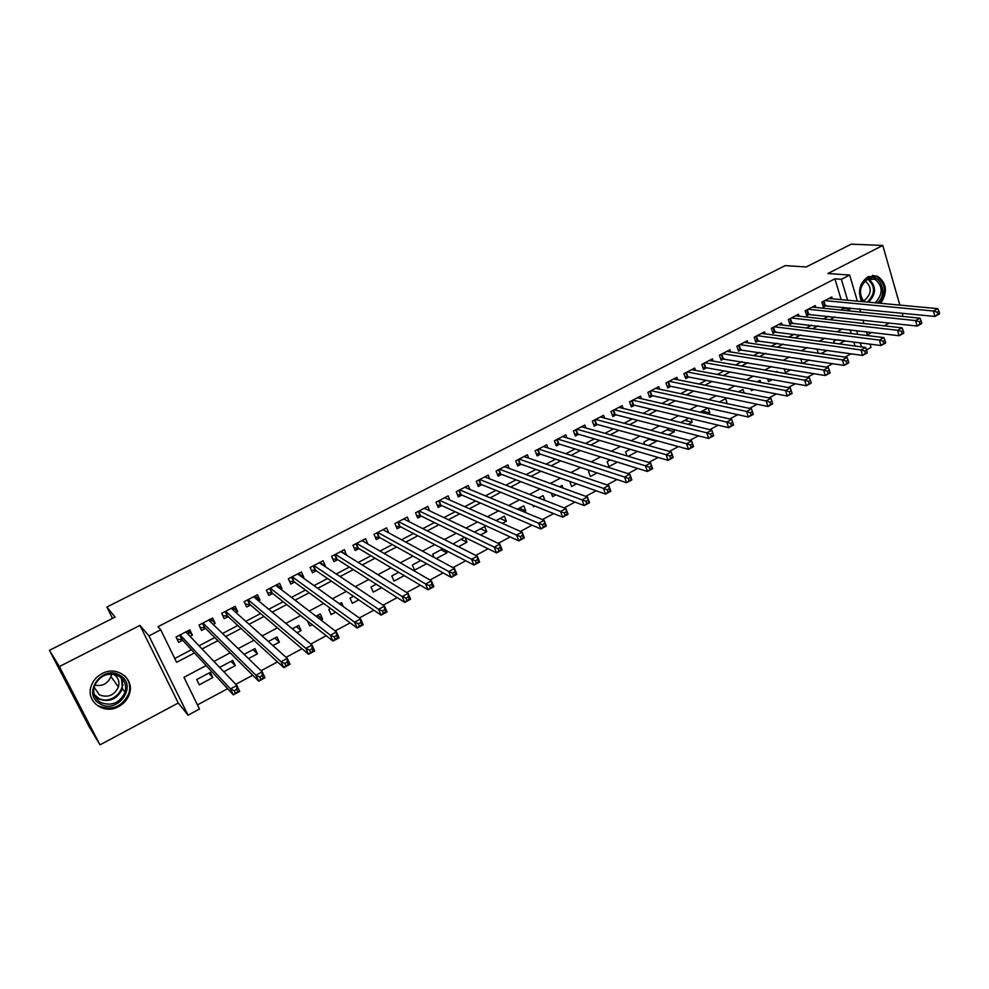 <?xml version="1.0" encoding="UTF-8"?>
<svg xmlns="http://www.w3.org/2000/svg" width="989" height="989" viewBox="0 0 989 989"><rect width="100%" height="100%" fill="white"/><g stroke="black" fill="none" stroke-linecap="round" stroke-linejoin="round"><path stroke-width="1.48" d="M118.705 706.529C124.033 703.587 127.606 699.371 129.411 693.882C134.838 678.763 116.789 665.238 101.954 673.633C96.947 676.328 93.448 680.222 91.458 685.303C84.881 700.917 103.672 715.319 118.705 706.529M880.766 303.314C887.862 292.076 886.762 283.039 877.478 276.191L868.157 276.66C859.651 282.879 857.463 291.174 861.617 301.534M206.132 665.56L183.954 677.292L199.481 709.026L188.046 715.183L148.956 635.878L160.725 629.82L176.623 662.309L194.437 652.963M178.267 703.006L139.931 625.382L59.389 666.574L49.45 650.329L88.849 726.21L99.988 744.841L178.267 703.006L188.046 715.183M867.316 334.838L871.804 332.44M884.178 325.826L889.482 322.995M901.943 316.332L902.908 315.825L902.141 313.154M870.048 344.098L871.037 347.448L866.525 349.871M197.466 704.91L227.631 688.703M235.778 684.326L252.727 675.227M261.071 670.74L277.513 661.901M286.068 657.314L302.016 648.747M310.769 644.049L326.234 635.729M335.172 630.933L350.168 622.872M359.291 617.977L373.83 610.176M383.126 605.181L397.207 597.603M406.677 592.522L420.325 585.191M429.968 580.011L443.171 572.915M452.974 567.649L465.77 560.775M475.734 555.422L488.109 548.784M498.221 543.344L510.2 536.916M520.461 531.402L532.033 525.184M542.454 519.584L553.63 513.575M564.2 507.901L574.992 502.103M585.698 496.354L596.12 490.754M606.962 484.931L617.025 479.529M627.99 473.632L637.695 468.427M648.784 462.456L658.13 457.437M669.368 451.417L678.367 446.571M689.716 440.476L698.37 435.828M709.842 429.659L718.175 425.183M729.758 418.965L737.769 414.663M749.464 408.383L757.154 404.254M768.96 397.912L776.328 393.943M788.245 387.552L795.317 383.744M807.333 377.291L814.095 373.657M826.223 367.154L832.689 363.668M844.915 357.103L851.096 353.79M59.389 666.574L99.988 744.841M899.842 305.094L882.781 245.457L827.904 273.52L849.65 275.041L857.352 301.126M49.45 650.329L115.083 617.087L106.861 607.023L785.229 265.608L806.208 266.968L851.232 244.159L882.781 245.457M190.086 636.409L192.41 635.198L189.826 629.845L176.03 637.003L178.638 642.368L182.668 640.266M213.142 624.418L215.169 623.367L212.623 618.026L198.974 625.097L201.546 630.45L205.527 628.386M235.951 612.562L237.681 611.659L235.184 606.319L221.684 613.328L224.206 618.669L228.15 616.617M258.512 600.817L259.959 600.076L257.499 594.748L244.147 601.683L246.62 607.011L250.526 604.984M280.839 589.209L282.001 588.603L279.59 583.3L266.362 590.161L268.798 595.477L272.667 593.462M302.918 577.724L303.808 577.267L301.435 571.976L288.355 578.75L290.754 584.054L294.574 582.076M324.775 566.363L325.393 566.042L323.057 560.763L310.113 567.476L312.462 572.767L316.245 570.801M346.385 555.113L344.444 549.674L331.636 556.312L333.961 561.579L337.694 559.638M367.784 543.987L365.621 538.696L352.949 545.26L355.224 550.527L358.92 548.598M388.702 532.848L386.575 527.829L374.027 534.332L376.265 539.574L379.937 537.67M409.273 521.772L407.32 517.074L394.895 523.515L397.096 528.744L400.73 526.865M429.659 510.843L427.841 506.43L415.553 512.797L417.717 518.026L421.302 516.159M449.847 500.051L448.165 495.897L436.001 502.202L438.127 507.406L441.675 505.564M469.849 489.394L468.279 485.463L456.226 491.706L458.327 496.898L461.838 495.069M489.654 478.861L488.183 475.14L476.265 481.322L478.33 486.501L481.804 484.684M509.273 468.452L507.901 464.917L496.095 471.036L498.122 476.204L501.571 474.411M528.707 458.167L527.421 454.792L515.726 460.862L517.717 466.004L521.129 464.237M547.955 447.992L546.744 444.778L535.173 450.774L537.126 455.917L540.501 454.161M567.018 437.929L565.869 434.863L554.409 440.797L556.337 445.928L559.687 444.185M585.896 427.977L584.82 425.035L573.472 430.92L575.363 436.025L578.676 434.307M604.6 418.124L603.574 415.306L592.337 421.129L594.204 426.234L597.48 424.528M623.119 408.383L622.155 405.675L611.029 411.449L612.859 416.53L616.11 414.836M641.465 398.74L640.551 396.132L629.536 401.843L631.341 406.924L634.555 405.243M659.651 389.196L658.773 386.687L647.857 392.349L649.637 397.405L652.814 395.748M677.65 379.751L676.822 377.328L666.017 382.928L667.748 387.972L670.913 386.34M695.477 370.393L694.698 368.056L683.992 373.607L685.698 378.639L688.826 377.019M713.156 361.133L712.401 358.883L701.794 364.372L703.476 369.392L706.579 367.784M730.648 351.973L729.944 349.785L719.436 355.236L721.092 360.243L724.158 358.648M747.993 342.899L747.313 340.772L736.904 346.175L738.536 351.169L741.565 349.587M765.177 333.899L764.522 331.859L754.211 337.2L755.819 342.182L758.823 340.612M782.2 324.998L781.57 323.007L771.358 328.311L772.941 333.268L775.92 331.723M799.063 316.183L798.469 314.255L788.344 319.496L789.902 324.454L792.844 322.921M815.777 307.443L815.208 305.576L805.182 310.769L806.703 315.714L809.62 314.193M836.533 339.746L844.989 340.859L839.253 343.912M821.043 353.605L827.138 350.366M802.648 363.408L809.027 360.008M784.153 368.662L785.402 372.593L790.73 369.762M767.575 378.762L768.49 381.606L772.248 379.603M750.874 389.023L751.417 390.692L753.581 389.542M734.061 399.457L734.716 399.593M719.485 401.905L727.162 403.623M702.141 411.115L709.805 412.858L707.79 413.934M684.635 420.412L692.189 422.241L688.22 424.355M666.957 429.807L674.399 431.723L668.44 434.9M649.118 439.277L656.449 441.292L648.463 445.544M628.262 456.3L637.435 451.417M610.275 459.91L607.122 461.579L608.952 466.585L617.359 462.11M590.124 470.616L588.504 471.469L590.359 476.488L597.072 472.915M569.751 481.433L571.593 486.489L576.562 483.844M551.33 493.177L552.628 496.589L555.843 494.883M532.886 505.231L533.491 506.788L534.888 506.034M519.312 508.222L525.777 510.893L523.923 511.882M500.038 518.459L506.368 521.228L502.363 523.366M480.58 528.794L486.761 531.674L480.567 534.975M460.923 539.228L466.969 542.219L458.525 546.707M441.069 549.773L446.966 552.876L436.236 558.587M420.881 560.491L412.376 565.016L414.539 570.146L426.642 563.693M398.678 572.285L391.805 575.944L394.005 581.087L404.266 575.623M376.216 584.215L371.023 586.971L373.261 592.127L381.63 587.676M353.506 596.28L350.032 598.122L352.294 603.302L358.747 599.866M330.549 608.47L328.805 609.397L331.117 614.577L335.605 612.191M317.63 615.331L322.587 619.126L320.931 620.004M307.418 620.882L309.718 625.975L312.203 624.652M296.304 626.655L301.101 630.574L297.071 632.713M287.663 636.533L288.516 637.275M274.769 638.103L279.38 642.133L272.927 645.57M252.999 649.662L257.437 653.828L248.499 658.587M231.006 661.344L235.258 665.634L223.786 671.754M855.015 346.039L853.804 341.959M851.294 333.565L850.169 329.832M836.607 339.697L833.727 341.23L834.333 343.245M818.781 349.166L817.248 349.982L818.249 353.197M800.769 358.735L802.03 363.309M777.366 372.161L777.094 371.308L775.957 371.913M760.788 382.471L760.096 380.332L757.29 381.828M744.099 392.967L742.937 389.443L738.437 391.842M727.261 403.561L725.629 398.641L719.386 401.954M707.963 408.024L700.138 412.178M708.198 408.086L709.805 412.858M688.826 418.186L680.692 422.513M690.977 418.706L692.189 422.241M669.491 428.46L661.913 432.49L662.185 433.244M673.633 429.51L674.399 431.723M649.958 438.832L643.827 442.095L644.667 444.481M656.177 440.525L656.449 441.292M630.228 449.315L625.555 451.788L627.051 455.941M581.26 476.142L580.32 475.82M563.112 488.109L562.123 485.488L559.601 486.823M544.89 500.385L543.06 495.6L538.646 497.949M525.777 510.893L523.811 505.836L517.47 509.199M506.368 521.228L504.365 516.159L496.07 520.56M486.761 531.674L484.734 526.581L474.423 532.057M464.583 537.287L453.086 543.962M465.053 537.522L466.969 542.219M442.849 548.833L432.737 554.199L434.072 557.413M445.965 550.453L446.966 552.876M343.307 606.566L341.564 602.622L339.4 603.772M322.587 619.126L320.263 613.934L315.986 616.209M301.101 630.574L298.727 625.369L292.311 628.781M279.38 642.133L276.982 636.928L268.365 641.502M257.437 653.828L254.989 648.599L244.135 654.372M235.258 665.634L232.774 660.405L219.62 667.39M210.311 672.335L196.724 679.542L199.284 684.808L212.845 677.576L210.311 672.335M841.144 299.618L834.926 278.824L157.943 626.729L160.725 629.82M174.756 658.489L191.458 649.736M199.024 645.78L214.761 637.546M222.525 633.479L237.805 625.481M245.767 621.315L260.602 613.551M268.748 609.286L283.151 601.745M291.483 597.381L305.465 590.062M313.97 585.612L327.532 578.516M336.211 573.979L349.364 567.093M358.216 562.457L370.974 555.781M379.986 551.058L392.349 544.593M401.522 539.784L413.501 533.516M422.835 528.633L434.431 522.563M443.925 517.593L455.15 511.721M464.781 506.677L475.647 500.99M485.426 495.872L495.934 490.371M505.861 485.179L516.023 479.863M526.086 474.596L535.902 469.454M546.101 464.113L555.571 459.156M565.918 453.741L575.054 448.957M585.525 443.48L594.34 438.869M604.934 433.318L613.427 428.88M624.146 423.267L632.342 418.977M643.171 413.303L651.059 409.186M662.012 403.45L669.59 399.482M680.655 393.684L687.936 389.876M699.124 384.016L706.109 380.357M717.408 374.448L724.109 370.937M735.519 364.978L741.935 361.615M753.445 355.595L759.589 352.368M771.197 346.298L777.082 343.22M788.789 337.088L794.402 334.158M806.208 327.977L811.561 325.171M823.454 318.94L828.559 316.282M840.539 310.002L843.741 308.321L843.432 307.27M832.33 298.802L831.786 296.972L821.859 302.127L823.355 307.047L826.248 305.539M106.861 607.023L112.523 618.372M139.931 625.382L148.956 635.878M834.926 278.824L841.379 279.306L849.65 275.041M842.541 328.904L837.077 331.797M825.024 338.176L819.288 341.217M807.333 347.535L801.325 350.712M789.457 356.992L783.177 360.317M771.42 366.536L764.843 370.01M753.198 376.179L746.336 379.801M734.79 385.908L727.632 389.691M716.197 395.748L708.742 399.68M697.418 405.675L689.654 409.78M678.442 415.714L670.381 419.979M659.28 425.851L650.898 430.289M639.92 436.1L631.205 440.698M620.35 446.447L611.313 451.219M600.595 456.893L591.224 461.851M580.617 467.463L570.9 472.594M560.442 478.132L550.379 483.46M540.043 488.925L529.622 494.438M519.435 499.828L508.655 505.527M498.604 510.843L487.453 516.74M477.551 521.982L466.029 528.077M456.275 533.232L444.358 539.537M434.764 544.618L422.464 551.12M413.019 556.115L400.31 562.84M391.038 567.735L377.922 574.683M368.823 579.492L355.286 586.662M346.348 591.385L332.391 598.765M323.626 603.401L309.236 611.017M300.656 615.554L285.821 623.404M277.427 627.842L262.134 635.927M253.926 640.266L238.176 648.611M230.165 652.839L213.945 661.431M861.493 346.916L860.282 342.812M857.76 334.369L856.647 330.61M859.651 308.889L860.591 312.067M862.952 320.065L863.978 323.539M866.413 331.785L867.538 335.58M846.992 310.67L850.206 308.976L849.897 307.913M847.598 300.223L841.379 279.306M202.053 648.957L217.889 640.649M225.702 636.557L241.093 628.485M249.092 624.294L264.026 616.456M272.222 612.154L286.723 604.551M295.093 600.162L309.161 592.782M317.716 588.294L331.364 581.136M340.092 576.55L353.333 569.615M362.234 564.942L375.054 558.216M384.128 553.457L396.564 546.942M405.787 542.096L417.828 535.778M427.223 530.858L438.881 524.739M448.425 519.732L459.712 513.81M469.404 508.729L480.32 503.005M490.161 497.838L500.718 492.299M510.707 487.058L520.919 481.705M531.031 476.401L540.896 471.221M551.157 465.844L560.676 460.849M571.073 455.397L580.259 450.576M590.779 445.062L599.643 440.414M610.287 434.826L618.83 430.351M629.61 424.701L637.831 420.387M648.722 414.663L656.647 410.509M667.649 404.736L675.264 400.743M686.391 394.908L693.709 391.075M704.947 385.178L711.969 381.494M723.318 375.548L730.043 372.012M741.503 366.004L747.956 362.617M759.515 356.559L765.696 353.308M777.354 347.201L783.251 344.098M795.008 337.929L800.657 334.974M812.513 328.756L817.891 325.937M829.833 319.67L834.951 316.987M843.741 308.321L850.206 308.976M208.778 673.15L212.845 677.576M362.876 541.045L367.883 543.938M341.761 551.85L346.743 554.94M320.436 562.753L325.393 566.042M298.863 573.744L303.808 577.267M277.044 584.82L282.001 588.603M255.051 596.021L259.959 600.076M232.971 607.469L237.681 611.659M210.657 619.04L215.169 623.367M188.108 630.735L192.41 635.198M939.55 313.34L938.944 311.176L937.176 312.128L937.782 314.292L939.55 313.34L939.303 314.057L934.889 316.443L933.369 311.016L824.752 300.619M937.176 312.128L933.369 311.016L937.807 308.642L828.893 298.48M937.782 314.292L934.889 316.443L822.922 305.65M938.944 311.176L937.807 308.642M863.137 301.67C858.192 292.534 859.713 284.844 867.724 278.601C879.975 271.53 888.752 294.339 877.243 302.993M875.203 302.795C883.214 294.054 883.103 286.18 874.869 279.158L867.365 279.516C859.552 285.895 858.403 293.3 863.904 301.744M865.14 281.049L865.35 281.136C872.001 287.119 871.841 293.399 864.905 300.013L863.001 300.705M879.629 303.215C886.737 292.052 885.662 283.064 876.415 276.228L872.508 275.387M119.953 675.388C138.398 685.278 117.703 714.899 100 703.822C81.209 694.006 102.349 664.002 119.953 675.388M100.507 702.413C111.51 706.529 119.669 703.167 124.973 692.325C126.753 685.389 124.75 679.987 118.964 676.105C108.37 671.902 100.248 675.017 94.61 685.451C92.459 692.72 94.425 698.37 100.507 702.413M111.497 674.041L110.991 676.538C107.813 683.659 102.386 686.539 94.721 685.154M113.55 674.214L113.723 674.313C118.26 677.354 119.817 681.594 118.408 687.034C114.242 695.465 107.875 698.061 99.32 694.822L94.103 687.108M98.517 705.936C112.227 711.042 122.352 706.826 128.891 693.301C130.771 686.428 129.324 680.543 124.552 675.648M921.76 322.933L921.142 320.757L919.35 321.722L919.968 323.898L921.76 322.933L921.563 323.626L917.087 326.036L915.554 320.597L808.112 309.248M919.35 321.722L915.554 320.597L920.017 318.198L812.29 307.085M919.968 323.898L917.087 326.036L806.258 314.279M921.142 320.757L920.017 318.198M903.785 332.625L903.155 330.45L901.35 331.414L901.98 333.602L903.785 332.625L903.625 333.305L899.112 335.728L897.542 330.277L791.311 317.964M901.35 331.414L897.542 330.277L902.067 327.853L795.527 315.775M901.98 333.602L899.112 335.728L789.445 322.995M903.155 330.45L902.067 327.853M885.625 342.417L884.982 340.228L883.152 341.217L883.795 343.406L885.625 342.417L885.514 343.072L880.952 345.532L879.345 340.068L774.35 326.766M883.152 341.217L879.345 340.068L883.919 337.608L778.603 324.553M883.795 343.406L880.952 345.532L772.471 331.785M884.982 340.228L883.919 337.608M867.279 352.319L866.624 350.118L864.769 351.107L865.424 353.308L867.205 352.949L862.606 355.422L860.974 349.945L757.228 335.642M864.769 351.107L860.974 349.945L865.585 347.46L761.518 333.404M865.424 353.308L862.606 355.422L755.324 340.661M866.624 350.118L865.585 347.46M848.735 362.308L848.067 360.107L846.201 361.109L846.868 363.322L848.71 362.914L844.062 365.423L842.393 359.934L739.945 344.592M846.201 361.109L842.393 359.934L847.054 357.425L744.284 342.342M846.868 363.322L844.062 365.423L738.029 349.624M848.067 360.107L847.054 357.425M830.006 372.408L829.326 370.207L827.434 371.221L828.114 373.434L830.031 373.001L825.333 375.536L823.627 370.022L722.502 353.642M827.434 371.221L823.627 370.022L828.337 367.488L726.878 351.367M828.114 373.434L825.333 375.536L720.573 358.661M829.326 370.207L828.337 367.488M811.067 382.619L810.374 380.406L808.47 381.433L809.163 383.645L811.153 383.176L806.394 385.747L804.663 380.209L704.897 362.765M808.47 381.433L804.663 380.209L809.422 377.65L709.311 360.478M809.163 383.645L806.394 385.747L705.639 367.624L702.944 367.797M810.374 380.406L809.422 377.65M791.942 392.942L791.237 390.717L789.309 391.755L790.013 393.968L792.065 393.474L787.269 396.057L785.501 390.519L687.12 371.988M789.309 391.755L785.501 390.519L790.31 387.935L691.583 369.676M790.013 393.968L787.269 396.057L687.911 376.846L685.142 377.007M791.237 390.717L790.31 387.935M769.937 402.177L770.666 404.414L772.607 403.364L771.89 401.138L769.937 402.177L766.129 400.928L770.987 398.32L772.78 403.871L767.934 406.491L766.129 400.928L669.17 381.297M673.67 378.96L770.987 398.32L771.89 401.138M770.666 404.414L767.934 406.491L669.998 386.155L667.179 386.303M750.367 412.722L751.096 414.96L753.062 413.897L752.332 411.659L750.367 412.722L746.559 411.449L751.467 408.816L753.297 414.391L748.389 417.037L746.559 411.449L651.046 390.692M655.596 388.331L751.467 408.816L752.332 411.659M751.096 414.96L748.389 417.037L651.924 395.551L649.031 395.699M730.574 423.379L731.328 425.616L733.319 424.553L732.565 422.303L730.574 423.379L726.767 422.093L731.736 419.423L733.603 425.01L728.646 427.681L726.767 422.093L632.75 400.174M637.349 397.801L731.736 419.423L732.565 422.303M731.328 425.616L728.646 427.681L633.677 405.033L630.71 405.169M710.584 434.146L711.338 436.396L713.353 435.308L712.587 433.071L710.584 434.146L706.776 432.836L711.796 430.141L713.687 435.753L708.68 438.448L706.776 432.836L614.28 409.755M618.916 407.357L711.796 430.141L712.587 433.071M711.338 436.396L708.68 438.448L615.245 414.626L612.216 414.737M690.359 445.038L691.138 447.288L693.165 446.2L692.399 443.937L690.359 445.038L686.551 443.715L691.632 440.983L693.561 446.608L688.492 449.34L686.551 443.715L595.625 419.435M600.311 416.999L691.632 440.983L692.399 443.937M691.138 447.288L688.492 449.34L596.639 424.293L593.536 424.405M669.924 456.04L670.715 458.303L672.767 457.19L671.976 454.94L669.924 456.04L666.116 454.693L671.247 451.936L673.212 457.573L668.094 460.342L666.116 454.693L576.785 429.201M581.52 426.741L671.247 451.936L671.976 454.94M670.715 458.303L668.094 460.342L577.848 434.06L574.671 434.159M649.266 467.167L650.07 469.441L652.147 468.316L651.331 466.054L649.266 467.167L645.458 465.807L650.638 463.013L652.653 468.675L647.474 471.469L645.458 465.807L557.759 439.067M562.531 436.582L650.638 463.013L651.331 466.054M650.07 469.441L647.474 471.469L558.872 443.937L555.62 444.012M628.374 478.416L629.189 480.691L631.291 479.566L630.463 477.291L628.374 478.416L624.566 477.032L629.808 474.213L631.86 479.888L626.618 482.719L624.566 477.032L538.548 449.018M543.369 446.521L629.808 474.213L630.463 477.291M629.189 480.691L626.618 482.719L539.71 453.902L536.384 453.963M607.246 489.79L608.087 492.077L610.201 490.927L609.372 488.653L607.246 489.79L603.438 488.393L608.742 485.537L610.831 491.224L605.54 494.08L603.438 488.393L519.151 459.081M524.009 456.559L608.742 485.537L609.372 488.653M608.087 492.077L605.54 494.08L520.35 463.965L516.95 464.002M610.201 490.927L610.831 491.224M585.884 501.299L586.737 503.586L588.888 502.424L588.035 500.137L585.884 501.299L582.088 499.878L587.441 496.997L589.568 502.696L584.227 505.577L582.088 499.878L499.544 469.243M504.464 466.697L587.441 496.997L588.035 500.137M586.737 503.586L584.227 505.577L500.805 474.127L497.319 474.151M588.888 502.424L589.568 502.696M564.286 512.932L565.152 515.22L567.327 514.057L566.45 511.758L564.286 512.932L560.491 511.486L565.906 508.569L568.082 514.292L562.667 517.21L560.491 511.486L479.752 479.517M484.721 476.933L565.906 508.569L566.45 511.758M565.152 515.22L562.667 517.21L481.037 484.375L477.489 484.387M567.327 514.057L568.082 514.292M542.442 524.689L543.332 526.989L545.52 525.814L544.63 523.515L542.442 524.689L538.646 523.23L544.123 520.276L546.336 526.012L540.859 528.967L538.646 523.23L459.749 489.876M464.768 487.28L544.123 520.276L544.63 523.515M543.332 526.989L540.859 528.967L461.109 494.76L457.45 494.735M545.52 525.814L546.336 526.012M520.35 536.594L521.252 538.894L523.465 537.695L522.563 535.395L520.35 536.594L516.555 535.098L522.093 532.119L524.355 537.88L518.817 540.859L516.555 535.098L439.549 500.36M444.617 497.727L522.093 532.119L522.563 535.395M521.252 538.894L518.817 540.859L440.958 505.231L437.212 505.194M523.465 537.695L524.355 537.88M497.999 548.623L498.926 550.935L501.163 549.723L500.249 547.412L497.999 548.623L494.216 547.115L499.816 544.098L502.115 549.872L496.515 552.888L494.216 547.115L419.138 510.942M424.269 508.284L499.816 544.098L500.249 547.412M498.926 550.935L496.515 552.888L420.609 515.813L416.777 515.739M501.163 549.723L502.115 549.872M475.4 560.8L476.339 563.112L478.614 561.888L477.675 559.576L475.4 560.8L471.617 559.267L477.291 556.214L479.628 561.999L473.966 565.053L471.617 559.267L398.53 521.623M403.697 518.941L477.291 556.214L477.675 559.576M476.339 563.112L473.966 565.053L400.051 526.507L396.119 526.408M478.614 561.888L479.628 561.999M383.658 530.116L383.386 529.474M452.529 573.101L453.494 575.437L455.793 574.189L454.829 571.865L452.529 573.101L448.746 571.555L454.495 568.465L456.881 574.275L451.145 577.353L448.746 571.555L377.699 532.428M382.928 529.721L454.495 568.465L454.829 571.865M453.494 575.437L451.145 577.353L379.269 537.311L375.239 537.175M455.793 574.189L456.881 574.275M362.926 541.181L362.543 540.291M429.411 585.562L430.388 587.899L432.712 586.638L431.736 584.314L429.411 585.562L425.629 583.98L431.439 580.864L433.862 586.687L428.076 589.803L425.629 583.98L356.646 543.344M361.937 540.6L431.439 580.864L431.736 584.314M430.388 587.899L428.076 589.803L358.29 548.215L354.149 548.042M432.712 586.638L433.862 586.687M342.009 552.406L341.489 551.207M406.009 598.16L406.998 600.496L409.347 599.235L408.358 596.899L406.009 598.16L402.226 596.565L408.111 593.4L410.583 599.235L404.724 602.4L402.226 596.565L335.382 554.372M340.723 551.602L408.111 593.4L408.358 596.899M406.998 600.496L404.724 602.4L337.076 559.242L332.836 559.032M409.347 599.235L410.583 599.235M320.881 563.779L320.201 562.234M382.335 610.918L383.349 613.254L385.722 611.981L384.709 609.632L382.335 610.918L378.564 609.286L384.498 606.096L387.033 611.944L381.099 615.146L378.564 609.286L313.896 565.51M319.286 562.716L384.498 606.096L384.709 609.632M383.349 613.254L381.099 615.146L315.652 570.393L311.3 570.134M385.722 611.981L387.033 611.944M299.58 575.338L298.703 573.385M358.377 623.812L359.415 626.161L361.813 624.863L360.787 622.514L358.377 623.812L354.606 622.168L360.626 618.929L363.198 624.801L357.202 628.04L354.606 622.168L292.175 576.772M297.627 573.941L360.626 618.929L360.787 622.514M359.415 626.161L357.202 628.04L293.993 581.643L289.53 581.347M361.813 624.863L363.198 624.801M278.008 587.046L276.969 584.66M334.134 636.867L335.184 639.228L337.62 637.917L336.569 635.556L334.134 636.867L330.375 635.198L336.458 631.922L339.091 637.806L333.009 641.082L330.375 635.198L270.232 588.158M275.733 585.303L336.458 631.922L336.569 635.556M335.184 639.228L333.009 641.082L272.111 593.029L267.525 592.671M337.62 637.917L339.091 637.806M256.003 598.741L255.014 596.046M309.594 650.082L310.682 652.443L313.142 651.108L312.067 648.747L309.594 650.082L305.848 648.376L312.005 645.063L314.687 650.972L308.543 654.285L305.848 648.376L248.054 599.655M253.617 596.763L312.005 645.063L312.067 648.747M310.682 652.443L308.543 654.285L249.982 604.526L245.272 604.118M313.142 651.108L314.687 650.972M233.738 610.584L232.823 607.555M284.77 663.446L285.87 665.82L288.368 664.472L287.267 662.098L284.77 663.446L281.024 661.728L287.255 658.377L289.987 664.287L283.769 667.637L281.024 661.728L225.628 611.276M231.253 608.359L287.255 658.377L287.267 662.098M285.87 665.82L283.769 667.637L227.631 616.147L222.797 615.677M288.368 664.472L289.987 664.287M211.213 622.551L210.385 619.176M199.939 627.113L199.086 625.048M259.65 676.983L260.762 679.356L263.284 677.997L262.172 675.623L259.65 676.983L255.904 675.227L262.209 671.84L265.003 677.762L258.698 681.161L255.904 675.227L202.968 623.033M208.654 620.078L262.209 671.84L262.172 675.623M260.762 679.356L258.698 681.161L205.044 627.891L200.198 627.372M263.284 677.997L265.003 677.762M188.429 634.666L188.85 633.269L187.725 630.933M176.722 638.424L176.289 636.867M234.208 690.681L235.345 693.066L237.904 691.682L236.767 689.296L234.208 690.681L230.474 688.9L236.865 685.464L239.697 691.41L233.33 694.847L230.474 688.9L180.06 634.901M185.808 631.922L236.865 685.464L236.767 689.296M235.345 693.066L233.33 694.847L182.199 639.772L177.427 639.203M237.904 691.682L239.697 691.41M823.899 301.064L825.234 305.44M823.392 301.336L824.641 305.453M868.738 278.923C876.439 286.118 876.39 293.869 868.565 302.177M867.304 302.053C875.352 294.129 875.562 286.526 867.909 279.244M121.684 678.194L122.413 688.74C117.147 699.495 109.037 702.833 98.109 698.729L94.796 696.071M94.215 694.463L98.183 697.95C110.681 705.985 128.718 688.925 120.386 677.069M807.271 309.693L808.619 314.082M806.764 309.953L808.025 314.094M790.483 318.396L791.855 322.797M789.976 318.656L791.274 322.81M773.534 327.174L774.931 331.599M773.039 327.433L774.35 331.599M756.437 336.05L757.858 340.476M755.942 336.309L757.277 340.476M739.166 345L740.613 349.438M738.684 345.248L740.044 349.438M721.747 354.037L723.206 358.488M721.265 354.285L722.65 358.475M704.143 363.161L705.639 367.624M703.674 363.408L705.083 367.611M686.391 372.371L687.911 376.846M685.921 372.606L687.355 376.821M668.453 381.667L669.998 386.155M667.995 381.902L669.454 386.13M650.354 391.051L651.924 395.551M649.897 391.285L651.38 395.526M632.082 400.533L633.677 405.033M631.625 400.768L633.133 405.008M613.625 410.101L615.245 414.626M613.18 410.324L614.713 414.589M594.982 419.756L596.639 424.293M594.55 419.991L596.107 424.256M576.167 429.523L577.848 434.06M575.734 429.745L577.316 434.023M557.166 439.376L558.872 443.937M556.745 439.598L558.352 443.888M537.967 449.327L539.71 453.902M537.559 449.538L539.19 453.84M518.582 459.378L520.35 463.965M518.174 459.588L519.843 463.903M499 469.528L500.805 474.127L499 469.528M498.604 469.738L500.298 474.065M479.232 479.789L481.05 484.387L479.208 479.789M478.837 479.986L480.567 484.326M459.255 490.136L461.109 494.76M458.871 490.334L460.627 494.685M440.909 505.218L439.029 500.619L440.958 505.231M438.696 500.793L440.488 505.156M420.535 515.788L418.644 511.202L420.609 515.813M418.322 511.362L420.14 515.739M398.097 521.858L400.051 526.507M397.739 522.031L399.581 526.42M377.279 532.638L379.269 537.311M376.945 532.824L378.812 537.212M356.263 543.542L358.29 548.215M355.929 543.715L357.833 548.116M335.024 554.557L337.076 559.242M334.69 554.73L336.631 559.144M313.55 565.683L315.652 570.393M313.241 565.856L315.207 570.282M291.866 576.933L293.993 581.643M291.557 577.094L293.56 581.532M269.948 588.307L272.111 593.029M269.651 588.455L271.691 592.906M247.782 599.791L249.982 604.526M247.51 599.94L249.574 604.403M225.393 611.4L227.631 616.147M225.121 611.536L227.235 616.011M202.757 623.132L205.044 627.891M202.498 623.268L204.649 627.755M179.887 635L182.199 639.772M179.639 635.123L181.815 639.623M129.411 693.882L128.929 693.202M869.306 278.762L874.869 279.158M118.408 687.034L110.991 676.538M121.462 677.984L122.413 688.74L124.973 692.325M123.081 685.229L122.352 684.215M459.23 490.161L461.072 494.747M398.035 521.883L399.964 526.469M377.217 532.675L379.17 537.262M356.188 543.579L358.166 548.166M334.937 554.606L336.952 559.193M313.464 565.733L315.503 570.319M291.767 576.983L293.832 581.569M269.836 588.356L271.938 592.943M247.67 599.853L249.809 604.44M225.282 611.462L227.445 616.048M202.634 623.206L204.834 627.792M179.751 635.062L181.976 639.648"/></g></svg>
